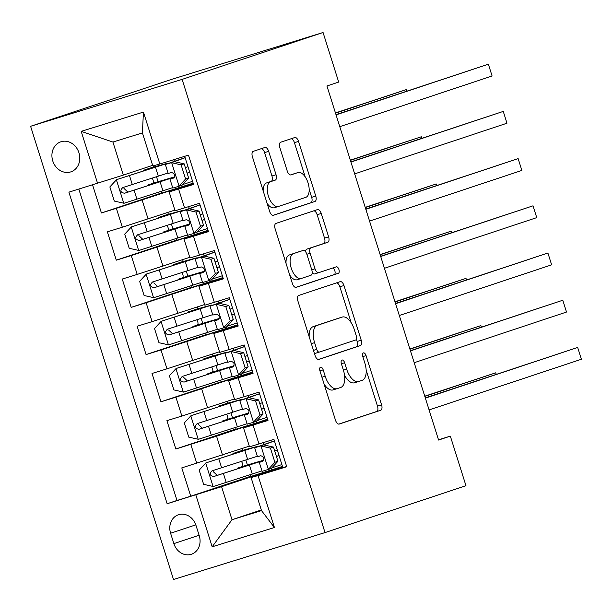 <?xml version="1.0" encoding="UTF-8"?>
<svg xmlns="http://www.w3.org/2000/svg" width="612" height="612" viewBox="0 0 612 612"><rect width="100%" height="100%" fill="white"/><g stroke="black" fill="none" stroke-linecap="round" stroke-linejoin="round"><path stroke-width="0.92" d="M320.543 367.169A3.404 1.698 72.8 0 0 319.954 370.948L335.475 420.184A4.858 2.433 72.8 0 0 339.216 424.055A4.858 2.433 72.8 0 0 339.239 424.047L380.74 410.247A4.858 2.433 72.8 0 0 381.59 404.846L366.068 355.61A3.404 1.698 72.8 0 0 363.444 352.894A3.404 1.698 72.8 0 0 363.429 352.902A3.404 1.698 72.8 0 0 362.839 356.681L364.844 363.054A15.552 7.772 72.8 0 1 362.143 380.335L358.686 381.483A15.552 7.772 72.8 0 1 358.609 381.513A15.552 7.772 72.8 0 1 346.629 369.113L344.625 362.74A3.404 1.698 72.8 0 0 342.001 360.024A3.404 1.698 72.8 0 0 341.986 360.032A3.404 1.698 72.8 0 0 341.397 363.811L343.401 370.183A15.552 7.772 72.8 0 1 340.7 387.465L337.243 388.62A15.552 7.772 72.8 0 1 337.166 388.643A15.552 7.772 72.8 0 1 325.186 376.242L323.182 369.87A3.404 1.698 72.8 0 0 320.558 367.162A3.404 1.698 72.8 0 0 320.543 367.169M52.747 160.887A15.843 13.716 -108.4 0 0 70.854 171.865A15.843 13.716 -108.4 0 0 78.956 152.778A15.843 13.716 -108.4 0 0 60.848 141.8A15.843 13.716 -108.4 0 0 52.747 160.887M268.668 151.34A4.858 2.433 72.8 0 0 264.927 147.461A4.858 2.433 72.8 0 0 264.904 147.469L253.261 151.348A4.858 2.433 72.8 0 0 252.412 156.749L269.655 211.423A4.858 2.433 72.8 0 0 273.396 215.302L314.92 201.486A4.858 2.433 72.8 0 0 315.769 196.085L298.526 141.403A4.858 2.433 72.8 0 0 294.785 137.532A4.858 2.433 72.8 0 0 294.762 137.539L280.694 142.221A4.858 2.433 72.8 0 0 279.852 147.622L287.227 171.016A4.858 2.433 72.8 0 0 290.975 174.894A4.858 2.433 72.8 0 0 290.998 174.887L297.968 172.569A12.997 6.503 72.8 0 1 298.036 172.546A12.997 6.503 72.8 0 1 308.065 182.973A12.997 6.503 72.8 0 1 305.786 197.355L278.468 206.443A12.997 6.503 72.8 0 1 278.399 206.466A12.997 6.503 72.8 0 1 268.37 196.039A12.997 6.503 72.8 0 1 270.649 181.657L275.201 180.142A4.858 2.433 72.8 0 0 276.05 174.741L268.668 151.34L264.575 152.602A4.858 2.433 72.8 0 0 261.278 148.678M325.018 532.593L465.962 485.706L450.333 436.142L438.582 440.043L326.946 85.978L338.688 82.069L323.06 32.505L182.124 79.384L325.018 532.593L173.494 579.495L30.6 126.294L182.124 79.384M298.694 295.458A4.858 2.433 72.8 0 0 297.853 300.859L315.096 355.541A4.858 2.433 72.8 0 0 318.837 359.412L360.361 345.604A4.858 2.433 72.8 0 0 361.21 340.203L343.967 285.521A4.858 2.433 72.8 0 0 340.226 281.642A4.858 2.433 72.8 0 0 340.195 281.65L298.694 295.458M292.375 283.486L275.132 228.804A4.858 2.433 72.8 0 1 275.981 223.403L317.483 209.595A4.858 2.433 72.8 0 1 317.506 209.587A4.858 2.433 72.8 0 1 321.246 213.466L328.621 236.867A4.858 2.433 72.8 0 1 327.78 242.268L310.95 247.86A4.858 2.433 72.8 0 0 310.1 253.261L314.996 268.79A4.858 2.433 72.8 0 0 318.745 272.661A4.858 2.433 72.8 0 0 318.768 272.654L336.286 266.824A3.404 1.698 72.8 0 0 336.286 266.824A3.404 1.698 72.8 0 1 338.933 269.548A3.404 1.698 72.8 0 1 338.337 273.312L296.139 287.349A4.858 2.433 72.8 0 1 296.116 287.357A4.858 2.433 72.8 0 1 292.375 283.486M92.55 184.839L101.416 212.961L161.622 192.933M193.155 183.164L116.364 208.332L122.316 227.213L107.368 231.841L116.303 260.169L176.501 240.141M176.019 238.603L176.57 240.355L208.042 230.364L131.251 255.541L137.203 274.421L122.255 279.049L131.182 307.377L191.388 287.349M190.906 285.812L191.457 287.563L222.929 277.573L146.13 302.749L152.09 321.629L137.142 326.257L146.069 354.585L206.275 334.557M205.793 333.02L206.343 334.772L237.808 324.781L161.017 349.957L166.969 368.837L152.021 373.465L160.956 401.793L221.162 381.766M220.672 380.228L221.223 381.98L252.695 371.989L175.904 397.165L181.856 416.053L166.908 420.673L175.843 449.001L216.564 436.18L267.582 419.205M236.041 428.974L175.843 449.001M286.653 466.512L282.866 467.69L273.939 439.362L249.505 446.821L243.545 427.933L267.987 420.482L259.052 392.154L234.618 399.613L228.658 380.725L252.894 372.616M228.658 380.725L253.1 373.266L244.165 344.946L219.731 352.397L213.779 333.517L238.007 325.408M213.779 333.517L238.213 326.058L229.286 297.738L204.844 305.189L198.892 286.309L223.12 278.2M198.892 286.309L223.326 278.85L214.399 250.53L189.965 257.981L184.005 239.101L208.241 230.984M184.005 239.101L208.447 231.642L199.512 203.314L175.078 210.773L169.126 191.893L193.354 183.776M122.316 227.213L174.871 210.107M137.203 274.421L189.751 257.323M152.09 321.629L204.638 304.531M166.969 368.837L219.524 351.739M181.856 416.053L234.404 398.947M199.267 535.768L195.985 525.379A15.346 13.288 -108.4 0 0 178.452 514.753A15.346 13.288 -108.4 0 0 170.595 533.243L173.869 543.624A15.346 13.288 -108.4 0 0 191.411 554.258A15.346 13.288 -108.4 0 0 199.267 535.768M97.568 183.286L81.189 131.358L143.438 112.088L159.816 164.016L152.832 165.959L142.412 132.919L112.922 142.045L123.341 175.093L68.896 192.16L167.137 503.737L221.582 486.67L282.469 466.413L250.997 476.396L250.446 474.652M159.816 164.016L188.481 155.142L286.722 466.727L258.057 475.601L274.428 527.529L212.18 546.799L195.809 494.863M78.833 189.085L177.006 500.455L190.722 496.21L181.795 467.889L249.291 446.156M267.781 419.824L243.545 427.933M169.126 191.893L193.56 184.434L184.694 156.312M175.904 397.165L160.956 401.793M161.017 349.957L146.069 354.585M146.13 302.749L131.182 307.377M131.251 255.541L116.303 260.169M116.364 208.332L101.416 212.961M123.341 175.093L152.633 165.347M221.582 486.67L232.002 519.718L261.492 510.592L251.073 477.544L258.057 475.601M261.293 509.972L232.002 519.718L212.18 546.799M282.66 467.033L251.073 477.544M323.06 32.505L171.536 79.407L30.6 126.294M450.333 436.142L438.506 439.798M247.439 465.112L245.833 460.017M242.819 450.478L242.207 448.512M271.674 469.993L271.215 468.524L262.104 471.347L259.281 462.374L262.617 461.402M263.611 444.404L263.076 442.721M250.928 476.182L190.722 496.21M177.006 500.455L167.137 503.737M267.582 419.197L256.795 422.785L256.329 421.316M248.724 397.196L248.197 395.513M256.795 422.785L236.11 429.188L235.559 427.436M232.552 417.904L230.946 412.802M227.939 403.27L227.32 401.304M217.665 370.688L216.059 365.594M213.053 356.054L212.433 354.096M241.908 375.577L241.442 374.108M233.838 349.988L233.31 348.305M202.779 323.48L201.172 318.385M198.166 308.846L197.546 306.887M227.021 328.369L226.555 326.9M218.951 302.779L218.423 301.096M187.899 276.272L186.293 271.177M183.279 261.638L182.667 259.679M212.135 281.16L211.675 279.692M204.071 255.571L203.536 253.888M173.012 229.064L171.406 223.969M168.399 214.43L167.78 212.471M197.255 233.952L196.789 232.483M189.185 208.363L188.657 206.68M193.155 183.156L161.683 193.147L161.132 191.395M158.125 181.856L156.519 176.761M153.513 167.221L153.092 165.89M182.368 186.744L181.902 185.275M174.298 161.147L173.831 159.678M261.492 510.592L274.428 527.529M81.189 131.358L112.922 142.045M143.438 112.088L142.412 132.919M324.1 384.107A15.552 7.772 72.8 0 0 333.066 389.913A15.552 7.772 72.8 0 0 333.15 389.89L337.09 388.666M344.533 375.21A15.552 7.772 72.8 0 0 354.509 382.775A15.552 7.772 72.8 0 0 354.585 382.752L358.525 381.536M338.773 424.108L376.648 411.509A4.858 2.433 72.8 0 0 377.489 406.108L366.175 370.206M351.242 322.861L339.874 286.791A4.858 2.433 72.8 0 0 336.569 282.859M318.393 359.466L356.268 346.866A4.858 2.433 72.8 0 0 357.11 341.465L356.429 339.3M316.718 349.368A3.404 1.698 72.8 0 0 319.334 352.084A3.404 1.698 72.8 0 0 319.349 352.076L355.779 339.958A3.404 1.698 72.8 0 0 356.368 336.179L354.256 329.455A15.552 7.772 72.8 0 0 342.276 317.054A15.552 7.772 72.8 0 0 342.2 317.085L317.299 325.37A15.552 7.772 72.8 0 0 314.599 342.651L316.718 349.368L313.466 350.378M314.354 353.2A3.404 1.698 72.8 0 0 315.241 353.346A3.404 1.698 72.8 0 0 315.257 353.346L319.319 352.084M338.26 318.301A15.552 7.772 72.8 0 0 338.184 318.324A15.552 7.772 72.8 0 0 338.107 318.347L342.2 317.085M309.175 336.761A15.552 7.772 72.8 0 1 313.206 326.632L338.107 318.347M305.587 251.777A4.858 2.433 72.8 0 1 306.857 249.13L323.687 243.53A4.858 2.433 72.8 0 0 324.528 238.129L317.154 214.728A4.858 2.433 72.8 0 0 313.849 210.803M312.197 272.623A4.858 2.433 72.8 0 0 314.644 273.931A4.858 2.433 72.8 0 0 314.667 273.924L318.714 272.669M295.673 287.411L334.236 274.581A3.404 1.698 72.8 0 0 334.94 271.177A3.404 1.698 72.8 0 0 332.591 268.056M293.485 253.674A12.997 6.503 72.8 0 0 291.205 268.056A12.997 6.503 72.8 0 0 301.234 278.483A12.997 6.503 72.8 0 0 301.303 278.468L310.927 275.262A4.858 2.433 72.8 0 0 311.768 269.861L306.88 254.34A4.858 2.433 72.8 0 0 303.131 250.461A4.858 2.433 72.8 0 0 303.108 250.469L289.392 254.944A12.997 6.503 72.8 0 0 286.018 263.313M289.69 274.979A12.997 6.503 72.8 0 0 297.141 279.753A12.997 6.503 72.8 0 0 297.202 279.73L301.173 278.506M299.061 251.723A4.858 2.433 72.8 0 0 299.038 251.731A4.858 2.433 72.8 0 0 299.016 251.739L303.108 250.469M289.392 254.944L299.016 251.739M263.168 190.845A12.997 6.503 72.8 0 1 266.557 182.919L271.108 181.404A4.858 2.433 72.8 0 0 271.95 176.004L264.575 152.602M267.107 203.337A12.997 6.503 72.8 0 0 274.306 207.736A12.997 6.503 72.8 0 0 274.367 207.713L278.338 206.489M294.005 173.793A12.997 6.503 72.8 0 0 293.944 173.816A12.997 6.503 72.8 0 0 293.875 173.831L297.968 172.569M290.532 174.948L293.875 173.831M305.235 176.945L294.433 142.673A4.858 2.433 72.8 0 0 291.136 138.748M272.952 215.355L310.827 202.756A4.858 2.433 72.8 0 0 311.669 197.355L309.175 189.437M244.976 466.459L244.823 465.992L237.555 468.157L241.885 466.673A2.968 1.484 72.8 0 0 242.398 463.376A2.968 1.484 72.8 0 0 241.312 461.463M247.386 464.944A2.968 1.484 -107.2 0 1 247.21 465.028L263.818 460.148M240.355 451.824L240.21 451.358L251.31 448.252L205.869 462.917L199.168 470.169L203.635 484.337L213.313 486.517L261.967 470.911M205.869 462.917L256.726 446.576L242.773 450.333M240.21 451.358L232.942 453.523L242.742 450.218M424.827 396.408L495.774 372.807L496.248 374.299L495.774 372.807L424.759 396.193M257.354 456.277L212.058 470.835C209.113 473.826 209.709 475.715 213.848 476.503L263.695 460.415M244.823 465.992L255.931 462.886L217.229 475.379L213.29 471.684M268.186 469.534L274.887 462.274L270.428 448.114L260.75 445.926L254.668 447.739L274.421 440.9M260.75 445.926L274.444 440.969M271.835 467.874L281.887 464.569M274.887 462.274L277.947 461.264L273.48 447.097L270.428 448.114M277.947 461.264L271.246 468.517M263.803 444.909L273.48 447.097M425.363 398.121L577.682 347.448L581.4 359.252L429.089 409.918M279.034 455.535L276.402 456.384M263.604 460.576L259.297 462.358M277.274 449.935L274.643 450.784M276.425 456.453L279.057 455.603M262.647 461.394L262.579 461.417C264.759 458.686 264.162 456.797 260.796 455.749L257.491 456.705L254.668 447.739M425.294 397.907L577.682 347.448L581.4 359.252M230.089 419.251L229.944 418.776L222.669 420.941L226.998 419.465A2.968 1.484 72.8 0 0 227.511 416.168A2.968 1.484 72.8 0 0 226.432 414.255M232.499 417.736A2.968 1.484 -107.2 0 1 232.323 417.82L248.939 412.939M225.476 404.608L225.331 404.142L236.431 401.044L190.982 415.709L184.281 422.961L188.748 437.129L198.426 439.309L247.087 423.703M190.982 415.709L241.839 399.368L227.893 403.124M225.331 404.142L218.056 406.307L227.855 403.01M409.941 349.2L480.887 325.592L481.361 327.091L480.887 325.592L409.872 348.985M242.474 409.061L197.171 423.626C194.226 426.618 194.823 428.507 198.961 429.295L248.816 413.199M229.944 418.776L241.044 415.678L202.343 428.171L198.403 424.476M215.202 372.035L215.057 371.568L207.789 373.733L212.112 372.257A2.968 1.484 72.8 0 0 212.632 368.952A2.968 1.484 72.8 0 0 211.545 367.047M217.612 370.52A2.968 1.484 -107.2 0 1 217.436 370.612L234.052 365.731M210.589 357.4L210.444 356.934L221.544 353.835L176.103 368.5L169.394 375.753L173.862 389.913L183.546 392.101L232.2 376.487M176.103 368.5L226.953 352.16L213.007 355.916M210.444 356.934L203.176 359.099L212.968 355.802M395.054 301.984L466 278.383L466.474 279.883L466 278.383L394.985 301.77M227.588 361.853L182.292 376.418C179.347 379.409 179.936 381.299 184.074 382.087L233.929 365.991M215.057 371.568L226.157 368.47L187.456 380.962L183.516 377.267M200.315 324.827L200.17 324.36L192.902 326.525L197.225 325.048A2.968 1.484 72.8 0 0 197.745 321.744A2.968 1.484 72.8 0 0 196.659 319.839M202.725 323.312A2.968 1.484 -107.2 0 1 202.549 323.396L219.165 318.515M195.702 310.192L195.557 309.726L206.657 306.627L161.216 321.285L154.515 328.545L158.975 342.705L168.66 344.893L217.314 329.279M161.216 321.285L212.066 304.952L198.12 308.7M195.557 309.726L188.289 311.89L198.089 308.593M380.167 254.776L451.121 231.175L451.595 232.675L451.121 231.175L380.106 254.561M212.701 314.644L167.405 329.21C164.46 332.201 165.056 334.091 169.187 334.879L219.042 318.783M200.17 324.36L211.27 321.262L172.569 333.754L168.637 330.059M185.436 277.618L185.283 277.152L178.016 279.317L182.345 277.84A2.968 1.484 72.8 0 0 182.858 274.536A2.968 1.484 72.8 0 0 181.772 272.631M187.846 276.104A2.968 1.484 -107.2 0 1 187.67 276.188L204.278 271.307M180.823 262.984L180.67 262.517L191.77 259.419L146.329 274.077L139.628 281.336L144.095 295.497L153.773 297.684L202.427 282.071M146.329 274.077L197.186 257.736L183.24 261.492M180.67 262.517L173.403 264.682L183.202 261.385M365.288 207.567L436.234 183.967L436.708 185.467L436.234 183.967L365.219 207.353M197.814 267.436L152.518 282.002C149.573 284.993 150.169 286.883 154.308 287.663L204.156 271.575M185.283 277.152L196.391 274.054L157.689 286.546L153.75 282.851M260.008 415.066L263.061 414.049L256.359 421.308L253.307 422.326L260.008 415.066L255.541 400.906L245.863 398.718L239.782 400.531L259.534 393.692M245.863 398.718L259.557 393.761M253.307 422.326L247.225 424.131L244.395 415.166L247.73 414.194M256.956 420.666L267 417.361M263.061 414.049L258.593 399.888L255.541 400.906M248.916 397.701L258.593 399.888M410.476 350.906L562.795 300.24L566.513 312.043L414.202 362.709M264.155 408.326L261.523 409.176M248.717 413.368L244.395 415.166M262.387 402.727L259.756 403.576M261.546 409.244L264.17 408.395M247.768 414.186L247.692 414.209C249.872 411.471 249.275 409.589 245.909 408.541L242.604 409.497L239.782 400.531M410.415 350.691L562.795 300.24L566.513 312.043M245.121 367.858L248.174 366.84L241.472 374.1L238.42 375.118L245.121 367.858L240.654 353.698L230.976 351.51L224.895 353.323L244.655 346.484M230.976 351.51L244.67 346.545M238.42 375.118L232.338 376.923L229.508 367.957L232.843 366.986M242.069 373.458L252.113 370.153M248.174 366.84L243.706 352.68L240.654 353.698M234.029 350.492L243.706 352.68M395.597 303.697L547.908 253.031L551.634 264.835L399.315 315.501M249.268 361.118L246.636 361.96M233.83 366.16L229.508 367.957M247.5 355.518L244.869 356.368M246.659 362.036L249.291 361.179M232.881 366.978L232.812 367.001C234.985 364.262 234.388 362.373 231.022 361.332L227.725 362.289L224.895 353.323M395.528 303.483L547.908 253.031L551.634 264.835M230.234 320.65L233.287 319.632L226.593 326.892L223.533 327.902L230.234 320.65L225.767 306.49L216.09 304.302L210.008 306.115L229.768 299.276M216.09 304.302L229.791 299.337M223.533 327.902L217.451 329.715L214.621 320.749L217.964 319.778M227.182 326.242L237.234 322.945M233.287 319.632L228.827 305.472L225.767 306.49M219.15 303.284L228.827 305.472M380.71 256.489L533.021 205.823L536.747 217.627L384.428 268.293M234.381 313.91L231.749 314.752M218.951 318.951L214.621 320.749M232.614 308.31L229.99 309.159M231.772 314.828L234.404 313.971M217.994 319.77L217.926 319.793C220.098 317.054 219.509 315.165 216.135 314.124L212.838 315.081L210.008 306.115M380.641 256.275L533.021 205.823L536.747 217.627M215.347 273.442L218.407 272.424L211.706 279.676L208.654 280.694L215.347 273.442L210.888 259.274L201.21 257.094L195.129 258.899L214.881 252.067M201.21 257.094L214.904 252.129M208.654 280.694L202.564 282.507L199.742 273.541L203.077 272.57M212.295 279.034L222.347 275.737M218.407 272.424L213.94 258.264L210.888 259.274M204.263 256.076L213.94 258.264M365.823 209.281L518.142 158.615L521.86 170.419L369.549 221.085M219.494 266.702L216.862 267.543M204.064 271.743L199.757 273.526M217.734 261.102L215.103 261.951M216.885 267.62L219.517 266.763M203.108 272.554L203.039 272.585C205.219 269.846 204.622 267.957 201.256 266.916L197.951 267.872L195.129 258.899M365.754 209.067L518.142 158.615L521.86 170.419M170.549 230.41L170.404 229.944L163.129 232.109L167.459 230.632A2.968 1.484 72.8 0 0 167.971 227.327A2.968 1.484 72.8 0 0 166.892 225.423M172.959 228.896A2.968 1.484 -107.2 0 1 172.783 228.98L189.399 224.099M165.936 215.776L165.791 215.309L176.891 212.211L131.442 226.868L124.741 234.128L129.209 248.288L138.886 250.476L187.547 234.863M131.442 226.868L182.3 210.528L168.354 214.284M165.791 215.309L158.516 217.474L168.315 214.177M350.401 160.359L421.347 136.759L421.821 138.258L421.347 136.759L350.332 160.145M182.934 220.228L137.631 234.794C134.686 237.785 135.283 239.675 139.421 240.455L189.276 224.367M170.404 229.944L181.504 226.845L142.803 239.33L138.863 235.643M200.468 226.233L203.521 225.216L196.988 232.292L193.767 233.486L200.468 226.233L196.001 212.066L186.323 209.885L180.242 211.691L199.994 204.852M186.323 209.885L200.017 204.921M193.767 233.486L187.685 235.299L184.855 226.325L188.19 225.361M197.416 231.826L207.46 228.528M203.521 225.216L199.053 211.056L196.001 212.066M189.376 208.868L199.053 211.056M350.936 162.073L503.255 111.407L506.973 123.211L354.662 173.877M204.615 219.486L201.983 220.335M189.177 224.535L184.87 226.318M202.847 213.894L200.216 214.743M202.006 220.404L204.63 219.555M188.228 225.346L188.152 225.369C190.332 222.638 189.735 220.748 186.369 219.708L183.065 220.664L180.242 211.691M350.875 161.859L503.255 111.407L506.973 123.211M155.662 183.202L155.517 182.736L148.249 184.9L152.572 183.424A2.968 1.484 72.8 0 0 153.092 180.119A2.968 1.484 72.8 0 0 152.005 178.214M158.072 181.688A2.968 1.484 -107.2 0 1 157.896 181.772L174.512 176.891M151.049 168.568L150.904 168.101L162.004 164.995L116.563 179.66L109.854 186.92L114.322 201.08L124.007 203.268L172.66 187.655M116.563 179.66L167.413 163.32L153.467 167.076M150.904 168.101L143.636 170.266L153.428 166.969M335.514 113.151L406.46 89.551L406.934 91.05L406.46 89.551L335.445 112.937M168.048 173.02L122.752 187.586C119.807 190.577 120.403 192.459 124.534 193.247L174.389 177.159M155.517 182.736L166.617 179.63L127.916 192.122L123.976 188.427M185.581 179.025L188.634 178.008L182.101 185.084L178.88 186.278L185.581 179.025L181.114 164.858L171.436 162.677L165.355 164.483L185.115 157.644M171.436 162.677L185.13 157.712M178.88 186.278L172.798 188.091L169.968 179.117L173.303 178.153M182.529 184.617L192.573 181.32M188.634 178.008L184.166 163.84L181.114 164.858M174.489 161.66L184.166 163.84M336.057 114.865L488.368 64.199L492.094 75.995L339.775 126.669M189.728 172.278L187.096 173.127M174.298 177.319L169.991 179.109M187.96 166.678L185.329 167.535M187.119 173.196L189.751 172.347M173.341 178.138L173.273 178.161C175.445 175.43 174.848 173.54 171.482 172.5L168.185 173.456L165.355 164.483M335.988 114.651L488.368 64.199L492.094 75.995M142.137 200.132L148.096 219.02M157.024 247.34L162.976 266.228M171.911 294.548L177.863 313.436M186.798 341.764L192.749 360.644M201.677 388.972L207.636 407.852M216.564 436.18L222.516 455.06M253.039 425.103L258.991 443.991M178.612 189.062L184.564 207.942M193.499 236.27L199.451 255.15M208.378 283.478L214.338 302.366M223.265 330.687L229.217 349.574M238.152 377.895L244.104 396.783M190.791 444.373L196.743 463.261M199.099 535.24L173.869 543.624M195.809 524.851L170.595 533.243M321.935 377.252L325.186 376.242M341.374 363.742L344.625 362.74M343.378 370.115L346.629 369.113M362.817 356.612L366.068 355.61M377.489 406.108L381.59 404.846M376.648 411.509L380.74 410.247M319.931 370.88L323.182 369.87M339.874 286.791L343.967 285.521M357.11 341.465L361.21 340.203M356.268 346.866L360.361 345.604M313.206 326.632L317.299 325.37M311.347 343.653L314.599 342.651M317.154 214.728L321.246 213.466M324.528 238.129L328.621 236.867M323.687 243.53L327.78 242.268M306.857 249.13L310.95 247.86M306.857 254.271L310.1 253.261M311.753 269.793L314.996 268.79M334.236 274.581L338.337 273.312M271.95 176.004L276.05 174.741M271.108 181.404L275.201 180.142M266.557 182.919L270.649 181.657M294.433 142.673L298.526 141.403M311.669 197.355L315.769 196.085M310.827 202.756L314.92 201.486M247.21 465.028L241.885 466.673M205.701 463.1L213.068 486.464M249.421 465.097L252.251 474.071M244.808 450.463L247.638 459.428M223.403 473.474L226.233 482.44M218.79 458.839L221.62 467.805M217.229 475.379L213.848 476.503M268.354 469.35L260.987 445.98M232.323 417.82L226.998 419.465M190.814 415.885L198.189 439.255M234.534 417.889L237.364 426.855M229.921 403.254L232.751 412.22M208.516 426.266L211.347 435.231M203.903 411.631L206.734 420.597M202.343 428.171L198.961 429.295M217.436 370.612L212.112 372.257M175.935 368.676L183.302 392.047M219.654 370.681L222.477 379.647M215.042 356.046L217.864 365.012M193.637 379.05L196.46 388.023M189.024 364.415L191.847 373.389M187.456 380.962L184.074 382.087M202.549 323.396L197.225 325.048M161.048 321.468L168.415 344.839M204.768 323.473L207.598 332.438M200.155 308.838L202.985 317.804M178.75 331.842L181.58 340.815M174.137 317.207L176.96 326.181M172.569 333.754L169.187 334.879M187.67 276.188L182.345 277.84M146.161 274.26L153.528 297.631M189.881 276.264L192.711 285.23M185.268 261.63L188.098 270.596M163.863 284.634L166.694 293.607M159.25 269.999L162.081 278.973M157.689 286.546L154.308 287.663M253.475 422.142L246.1 398.772M238.588 374.934L231.221 351.563M223.701 327.726L216.334 304.355M208.814 280.518L201.447 257.147M172.783 228.98L167.459 230.632M131.274 227.052L138.649 250.423M175.001 229.049L177.824 238.022M170.381 214.414L173.211 223.388M148.976 237.425L151.807 246.399M144.363 222.791L147.194 231.764M142.803 239.33L139.421 240.455M193.935 233.31L186.561 209.939M157.896 181.772L152.572 183.424M116.395 179.844L123.762 203.215M160.115 181.84L162.937 190.814M155.502 167.206L158.324 176.18M134.097 190.217L136.92 199.191M129.484 175.583L132.307 184.549M127.916 192.122L124.534 193.247M179.048 186.094L171.681 162.731M333.066 389.913L337.166 388.643M354.509 382.775L358.609 381.513M315.241 353.346L319.334 352.084M338.184 318.324L342.276 317.054M314.644 273.931L318.745 272.661M297.141 279.753L301.234 278.483M299.038 251.731L303.131 250.461M274.306 207.736L278.399 206.466M293.944 173.816L298.036 172.546M237.555 468.157L237.754 468.777M232.942 453.523L233.141 454.142M222.669 420.941L222.867 421.569M218.056 406.307L218.255 406.934M207.789 373.733L207.981 374.36M203.176 359.099L203.368 359.726M192.902 326.525L193.101 327.152M188.289 311.89L188.488 312.518M178.016 279.317L178.214 279.944M173.403 264.682L173.601 265.31M163.129 232.109L163.328 232.736M158.516 217.474L158.715 218.102M148.249 184.9L148.441 185.528M143.636 170.266L143.828 170.893"/></g></svg>
